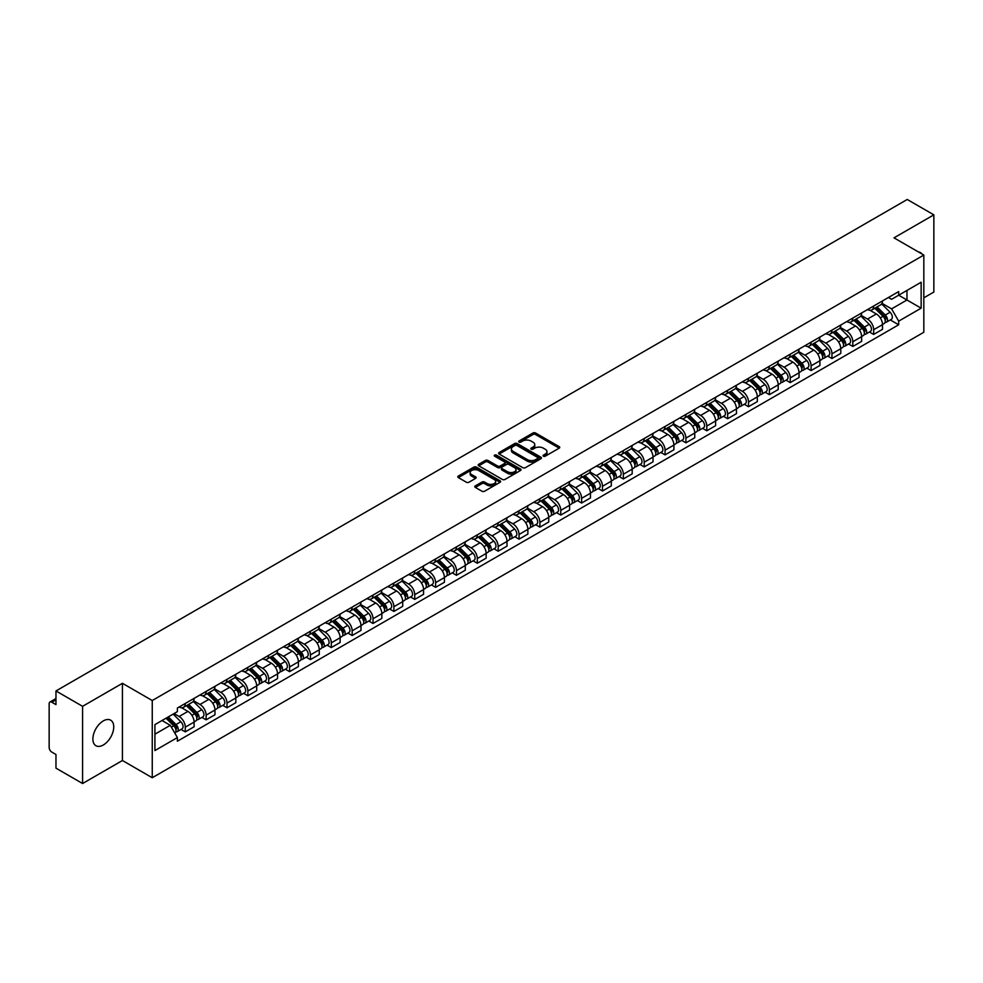 <?xml version="1.0" encoding="UTF-8"?>
<svg xmlns="http://www.w3.org/2000/svg" width="983" height="983" viewBox="0 0 983 983"><rect width="100%" height="100%" fill="white"/><g stroke="black" fill="none" stroke-linecap="round" stroke-linejoin="round"><path stroke-width="1.47" d="M543.427 456.198A1.302 0.75 0 0 0 545.258 456.198L559.204 448.15A1.855 1.069 0 0 0 559.745 447.388A1.855 1.069 0 0 0 559.204 446.638L535.575 432.999A1.855 1.069 0 0 0 532.958 432.999L519.012 441.048A1.302 0.75 0 0 0 520.843 442.104L522.649 441.06A5.935 3.428 0 0 1 531.053 441.06L533.019 442.203A5.935 3.428 0 0 1 534.764 444.623A5.935 3.428 0 0 1 533.019 447.056L531.213 448.088A1.302 0.75 0 0 0 533.056 449.157L534.863 448.113A5.935 3.428 0 0 1 543.255 448.113L545.221 449.243A5.935 3.428 0 0 1 546.966 451.676A5.935 3.428 0 0 1 545.221 454.097L543.427 455.141A1.302 0.75 0 0 0 543.427 456.198L543.427 455.141M103.301 744.991A14.745 8.515 120 0 0 112.947 732.003A14.745 8.515 120 0 0 110.686 720.183A14.745 8.515 120 0 0 103.301 720.908A14.745 8.515 120 0 0 93.668 733.908A14.745 8.515 120 0 0 95.929 745.728A14.745 8.515 120 0 0 103.301 744.991M922.066 254.056A14.745 8.515 120 0 0 920.493 252.631A14.745 8.515 120 0 0 918.491 251.98M475.33 485.885A1.855 1.069 0 0 0 474.789 486.646A1.855 1.069 0 0 0 475.33 487.408L481.965 491.23A1.855 1.069 0 0 0 484.582 491.23L500.077 482.284A1.855 1.069 0 0 0 500.617 481.535A1.855 1.069 0 0 0 500.077 480.773L476.448 467.134A1.855 1.069 0 0 0 473.818 467.134L458.336 476.079A1.855 1.069 0 0 0 457.795 476.829A1.855 1.069 0 0 0 458.336 477.591L466.335 482.211A1.855 1.069 0 0 0 468.965 482.211L475.6 478.389A1.855 1.069 0 0 0 476.141 477.627A1.855 1.069 0 0 0 475.6 476.866L471.619 474.58A4.964 2.863 0 0 1 470.169 472.553A4.964 2.863 0 0 1 473.241 469.899A4.964 2.863 0 0 1 478.647 470.525L494.203 479.507A4.964 2.863 0 0 1 495.653 481.535A4.964 2.863 0 0 1 492.594 484.177A4.964 2.863 0 0 1 487.175 483.562L484.582 482.063A1.855 1.069 0 0 0 481.965 482.063L475.33 485.885L475.33 487.408M152.254 700.523L122.433 683.308L82.584 706.322L55.97 690.951L907.235 199.475L933.85 214.847L894.002 237.849L923.823 255.064L152.254 700.523L152.254 777.737L923.823 332.266L923.823 255.064M522.784 467.662A1.855 1.069 0 0 0 525.401 467.662L540.896 458.717A1.855 1.069 0 0 0 541.436 457.967A1.855 1.069 0 0 0 540.896 457.206L517.267 443.566A1.855 1.069 0 0 0 514.637 443.566L499.155 452.512A1.855 1.069 0 0 0 498.614 453.261A1.855 1.069 0 0 0 499.155 454.023L522.784 467.662M495.149 456.481A1.302 0.75 0 0 1 496.464 456.665L496.464 455.117L520.486 468.989A1.855 1.069 0 0 1 521.027 469.751A1.855 1.069 0 0 1 520.486 470.501L504.992 479.446A1.855 1.069 0 0 1 502.374 479.446L478.746 465.807L478.746 464.295A1.855 1.069 0 0 0 478.205 465.045A1.855 1.069 0 0 0 478.746 465.807M478.746 464.295L485.369 460.462A1.855 1.069 0 0 1 487.998 460.462L497.582 465.991A1.855 1.069 0 0 0 500.2 465.991L504.598 463.46A1.855 1.069 0 0 0 505.151 462.698A1.855 1.069 0 0 0 504.598 461.936L494.621 456.186A1.302 0.75 0 0 1 496.464 455.117M82.584 706.322L82.584 783.525L55.97 768.153L55.97 754.489L51.829 752.106A3.785 2.187 -120 0 1 49.15 747.473L49.15 703.767A3.785 2.187 -120 0 1 49.936 702.034L55.97 698.557M923.823 297.837L933.85 292.049L933.85 214.847M82.584 783.525L122.433 760.51L152.254 777.737M55.97 690.951L55.97 704.614L51.829 702.231A3.785 2.187 -120 0 0 49.936 702.034M873.678 306.02A8.7 5.026 60 0 1 871.872 309.928L880.694 304.828A8.7 5.026 -120 0 0 882.501 300.921M861.145 315.383L867.522 319.07A8.7 5.026 60 0 1 873.678 329.723L882.501 324.623A8.7 5.026 -120 0 0 876.345 313.97L870.029 310.321M882.501 324.623L882.501 329.33L873.678 334.429L869.439 331.984M871.872 309.928A8.7 5.026 60 0 1 867.596 309.534M873.678 329.723L873.678 334.429M852.814 318.062A8.7 5.026 60 0 1 851.008 321.969L859.842 316.87A8.7 5.026 -120 0 0 861.636 312.963M848.587 344.025L852.814 346.471L861.636 341.384L861.636 336.665A8.7 5.026 -120 0 0 855.493 326.012L849.177 322.363M851.008 321.969A8.7 5.026 60 0 1 846.732 321.576M840.293 327.425L846.658 331.111A8.7 5.026 60 0 1 852.814 341.765L852.814 346.471M831.95 330.104A8.7 5.026 60 0 1 830.156 334.011L838.978 328.912A8.7 5.026 -120 0 0 840.784 325.017M827.723 356.079L831.95 358.512L840.784 353.425L840.784 348.707A8.7 5.026 -120 0 0 834.628 338.054L828.313 334.417M830.156 334.011A8.7 5.026 60 0 1 825.867 333.618M819.429 339.479L825.806 343.153A8.7 5.026 60 0 1 831.95 353.806L831.95 358.512M811.098 342.145A8.7 5.026 60 0 1 809.292 346.053L818.114 340.966A8.7 5.026 -120 0 0 819.92 337.058M806.859 368.121L811.098 370.566L819.92 365.467L819.92 360.761A8.7 5.026 -120 0 0 813.764 350.108L807.448 346.458M809.292 346.053A8.7 5.026 60 0 1 805.016 345.66M798.565 351.521L804.942 355.195A8.7 5.026 60 0 1 811.098 365.848L811.098 370.566M790.234 354.199A8.7 5.026 60 0 1 788.427 358.095L797.262 353.008A8.7 5.026 -120 0 0 799.056 349.1M786.007 380.163L790.234 382.608L799.056 377.509L799.056 372.803A8.7 5.026 -120 0 0 792.912 362.149L786.597 358.5M788.427 358.095A8.7 5.026 60 0 1 784.151 357.701M777.713 363.563L784.078 367.237A8.7 5.026 60 0 1 790.234 377.89L790.234 382.608M769.37 366.241A8.7 5.026 60 0 1 767.576 370.149L776.398 365.049A8.7 5.026 -120 0 0 778.192 361.142M765.143 392.205L769.37 394.65L778.204 389.551L778.204 384.844A8.7 5.026 -120 0 0 772.048 374.191L765.732 370.542M767.576 370.149A8.7 5.026 60 0 1 763.287 369.755M756.849 375.604L763.226 379.291A8.7 5.026 60 0 1 769.37 389.944L769.37 394.65M748.518 378.283A8.7 5.026 60 0 1 746.711 382.19L755.534 377.091A8.7 5.026 -120 0 0 757.34 373.184M744.278 404.246L748.518 406.692L757.34 401.592L757.34 396.886A8.7 5.026 -120 0 0 751.184 386.233L744.868 382.584M746.711 382.19A8.7 5.026 60 0 1 742.423 381.797M735.984 387.646L742.362 391.332A8.7 5.026 60 0 1 748.518 401.986L748.518 406.692M727.653 390.325A8.7 5.026 60 0 1 725.847 394.232L734.67 389.133A8.7 5.026 -120 0 0 736.476 385.225M723.414 416.288L727.653 418.733L736.476 413.646L736.476 408.928A8.7 5.026 -120 0 0 730.332 398.275L724.004 394.625M725.847 394.232A8.7 5.026 60 0 1 721.571 393.839M715.12 399.688L721.497 403.374A8.7 5.026 60 0 1 727.653 414.027L727.653 418.733M706.789 402.366A8.7 5.026 60 0 1 704.995 406.274L713.818 401.175A8.7 5.026 -120 0 0 715.612 397.279M702.562 428.342L706.789 430.775L715.612 425.688L715.612 420.97A8.7 5.026 -120 0 0 709.468 410.316L703.152 406.679M704.995 406.274A8.7 5.026 60 0 1 700.707 405.881M694.268 411.742L700.646 415.416A8.7 5.026 60 0 1 706.789 426.069L706.789 430.775M685.925 414.408A8.7 5.026 60 0 1 684.131 418.316L692.954 413.216A8.7 5.026 -120 0 0 694.76 409.321M681.698 440.384L685.925 442.829L694.76 437.73L694.76 433.024A8.7 5.026 -120 0 0 688.604 422.371L682.288 418.721M684.131 418.316A8.7 5.026 60 0 1 679.843 417.922M673.404 423.784L679.781 427.458A8.7 5.026 60 0 1 685.925 438.111L685.925 442.829M665.073 426.462A8.7 5.026 60 0 1 663.267 430.357L672.089 425.27A8.7 5.026 -120 0 0 673.896 421.363M660.834 452.426L665.073 454.871L673.896 449.772L673.896 445.066A8.7 5.026 -120 0 0 667.74 434.412L661.424 430.763M663.267 430.357A8.7 5.026 60 0 1 658.991 429.964M652.54 435.825L658.917 439.499A8.7 5.026 60 0 1 665.073 450.153L665.073 454.871M644.209 438.504A8.7 5.026 60 0 1 642.403 442.399L651.237 437.312A8.7 5.026 -120 0 0 653.031 433.405M639.982 464.468L644.209 466.913L653.031 461.813L653.031 457.107A8.7 5.026 -120 0 0 646.888 446.454L640.572 442.805M642.403 442.399A8.7 5.026 60 0 1 638.127 442.018M631.688 447.867L638.053 451.553A8.7 5.026 60 0 1 644.209 462.207L644.209 466.913M623.345 450.546A8.7 5.026 60 0 1 621.551 454.453L630.373 449.354A8.7 5.026 -120 0 0 632.18 445.446M619.118 476.509L623.345 478.954L632.18 473.855L632.18 469.149A8.7 5.026 -120 0 0 626.024 458.496L619.708 454.846M621.551 454.453A8.7 5.026 60 0 1 617.263 454.06M610.824 459.909L617.201 463.595A8.7 5.026 60 0 1 623.345 474.248L623.345 478.954M602.493 462.588A8.7 5.026 60 0 1 600.687 466.495L609.509 461.396A8.7 5.026 -120 0 0 611.315 457.488M598.254 488.551L602.493 490.996L611.315 485.897L611.315 481.191A8.7 5.026 -120 0 0 605.159 470.538L598.844 466.888M600.687 466.495A8.7 5.026 60 0 1 596.411 466.102M589.96 471.951L596.337 475.637A8.7 5.026 60 0 1 602.493 486.29L602.493 490.996M581.629 474.629A8.7 5.026 60 0 1 579.823 478.537L588.657 473.437A8.7 5.026 -120 0 0 590.451 469.53M577.402 500.605L581.629 503.038L590.451 497.951L590.451 493.233A8.7 5.026 -120 0 0 584.307 482.579L577.979 478.93M579.823 478.537A8.7 5.026 60 0 1 575.546 478.143M569.108 483.992L575.473 487.679A8.7 5.026 60 0 1 581.629 498.332L581.629 503.038M560.765 486.671A8.7 5.026 60 0 1 558.971 490.578L567.793 485.479A8.7 5.026 -120 0 0 569.587 481.584M556.538 512.647L560.765 515.08L569.599 509.993L569.599 505.287A8.7 5.026 -120 0 0 563.443 494.621L557.128 490.984M558.971 490.578A8.7 5.026 60 0 1 554.682 490.185M548.244 496.046L554.621 499.72A8.7 5.026 60 0 1 560.765 510.374L560.765 515.08M539.913 498.713A8.7 5.026 60 0 1 538.106 502.62L546.929 497.533A8.7 5.026 -120 0 0 548.735 493.626M535.674 524.689L539.913 527.134L548.735 522.034L548.735 517.328A8.7 5.026 -120 0 0 542.579 506.675L536.263 503.026M538.106 502.62A8.7 5.026 60 0 1 533.818 502.227M527.38 508.088L533.757 511.762A8.7 5.026 60 0 1 539.913 522.415L539.913 527.134M519.049 510.767A8.7 5.026 60 0 1 517.242 514.662L526.065 509.575A8.7 5.026 -120 0 0 527.871 505.667M514.809 536.73L519.049 539.176L527.871 534.076L527.871 529.37A8.7 5.026 -120 0 0 521.715 518.717L515.399 515.067M517.242 514.662A8.7 5.026 60 0 1 512.966 514.269M506.515 520.13L512.893 523.804A8.7 5.026 60 0 1 519.049 534.469L519.049 539.176M498.184 522.809A8.7 5.026 60 0 1 496.39 526.716L505.213 521.617A8.7 5.026 -120 0 0 507.007 517.709M493.957 548.772L498.184 551.217L507.007 546.118L507.007 541.412A8.7 5.026 -120 0 0 500.863 530.759L494.547 527.109M496.39 526.716A8.7 5.026 60 0 1 492.102 526.323M485.663 532.172L492.041 535.858A8.7 5.026 60 0 1 498.184 546.511L498.184 551.217M477.32 534.85A8.7 5.026 60 0 1 475.526 538.758L484.349 533.658A8.7 5.026 -120 0 0 486.155 529.751M473.093 560.814L477.32 563.259L486.155 558.16L486.155 553.454A8.7 5.026 -120 0 0 479.999 542.8L473.683 539.151M475.526 538.758A8.7 5.026 60 0 1 471.238 538.365M464.799 544.213L471.176 547.9A8.7 5.026 60 0 1 477.32 558.553L477.32 563.259M456.468 546.892A8.7 5.026 60 0 1 454.662 550.799L463.484 545.7A8.7 5.026 -120 0 0 465.291 541.793M452.229 572.856L456.468 575.301L465.291 570.214L465.291 565.495A8.7 5.026 -120 0 0 459.135 554.842L452.819 551.193M454.662 550.799A8.7 5.026 60 0 1 450.386 550.406M443.935 556.255L450.312 559.941A8.7 5.026 60 0 1 456.468 570.595L456.468 575.301M435.604 558.934A8.7 5.026 60 0 1 433.798 562.841L442.633 557.742A8.7 5.026 -120 0 0 444.427 553.847M431.377 584.91L435.604 587.342L444.427 582.255L444.427 577.549A8.7 5.026 -120 0 0 438.283 566.884L431.967 563.247M433.798 562.841A8.7 5.026 60 0 1 429.522 562.448M423.083 568.309L429.448 571.983A8.7 5.026 60 0 1 435.604 582.636L435.604 587.342M414.74 570.976A8.7 5.026 60 0 1 412.946 574.883L421.768 569.796A8.7 5.026 -120 0 0 423.575 565.889M410.513 596.951L414.74 599.397L423.575 594.297L423.575 589.591A8.7 5.026 -120 0 0 417.419 578.938L411.103 575.288M412.946 574.883A8.7 5.026 60 0 1 408.658 574.49M402.219 580.351L408.596 584.025A8.7 5.026 60 0 1 414.74 594.678L414.74 599.397M393.888 583.03A8.7 5.026 60 0 1 392.082 586.925L400.904 581.838A8.7 5.026 -120 0 0 402.711 577.93M389.649 608.993L393.888 611.438L402.711 606.339L402.711 601.633A8.7 5.026 -120 0 0 396.554 590.98L390.239 587.33M392.082 586.925A8.7 5.026 60 0 1 387.794 586.532M381.355 592.393L387.732 596.067A8.7 5.026 60 0 1 393.888 606.732L393.888 611.438M373.024 595.071A8.7 5.026 60 0 1 371.218 598.979L380.052 593.879A8.7 5.026 -120 0 0 381.846 589.972M368.797 621.035L373.024 623.48L381.846 618.381L381.846 613.675A8.7 5.026 -120 0 0 375.703 603.021L369.375 599.372M371.218 598.979A8.7 5.026 60 0 1 366.942 598.586M360.503 604.434L366.868 608.121A8.7 5.026 60 0 1 373.024 618.774L373.024 623.48M352.16 607.113A8.7 5.026 60 0 1 350.366 611.021L359.188 605.921A8.7 5.026 -120 0 0 360.982 602.014M347.933 633.077L352.16 635.522L360.982 630.422L360.982 625.716A8.7 5.026 -120 0 0 354.838 615.063L348.523 611.414M350.366 611.021A8.7 5.026 60 0 1 346.077 610.627M339.639 616.476L346.016 620.162A8.7 5.026 60 0 1 352.16 630.816L352.16 635.522M331.296 619.155A8.7 5.026 60 0 1 329.502 623.062L338.324 617.963A8.7 5.026 -120 0 0 340.13 614.056M327.069 645.118L331.308 647.564L340.13 642.477L340.13 637.758A8.7 5.026 -120 0 0 333.974 627.105L327.658 623.455M329.502 623.062A8.7 5.026 60 0 1 325.213 622.669M318.775 628.518L325.152 632.204A8.7 5.026 60 0 1 331.308 642.857L331.308 647.564M310.444 631.197A8.7 5.026 60 0 1 308.637 635.104L317.46 630.005A8.7 5.026 -120 0 0 319.266 626.11M306.204 657.172L310.444 659.605L319.266 654.518L319.266 649.8A8.7 5.026 -120 0 0 313.11 639.147L306.794 635.51M308.637 635.104A8.7 5.026 60 0 1 304.361 634.711M297.91 640.572L304.288 644.246A8.7 5.026 60 0 1 310.444 654.899L310.444 659.605M289.58 643.238A8.7 5.026 60 0 1 287.773 647.146L296.608 642.046A8.7 5.026 -120 0 0 298.402 638.151M285.353 669.214L289.58 671.659L298.402 666.56L298.402 661.854A8.7 5.026 -120 0 0 292.258 651.201L285.942 647.551M287.773 647.146A8.7 5.026 60 0 1 283.497 646.753M277.059 652.614L283.436 656.288A8.7 5.026 60 0 1 289.58 666.941L289.58 671.659M268.715 655.292A8.7 5.026 60 0 1 266.921 659.188L275.744 654.1A8.7 5.026 -120 0 0 277.55 650.193M264.488 681.256L268.715 683.701L277.55 678.602L277.55 673.896A8.7 5.026 -120 0 0 271.394 663.242L265.078 659.593M266.921 659.188A8.7 5.026 60 0 1 262.633 658.794M256.194 664.655L262.572 668.329A8.7 5.026 60 0 1 268.715 678.983L268.715 683.701M247.863 667.334A8.7 5.026 60 0 1 246.057 671.229L254.88 666.142A8.7 5.026 -120 0 0 256.686 662.235M243.624 693.298L247.863 695.743L256.686 690.644L256.686 685.937A8.7 5.026 -120 0 0 250.53 675.284L244.214 671.635M246.057 671.229A8.7 5.026 60 0 1 241.781 670.848M235.33 676.697L241.707 680.383A8.7 5.026 60 0 1 247.863 691.037L247.863 695.743M226.999 679.376A8.7 5.026 60 0 1 225.193 683.283L234.028 678.184A8.7 5.026 -120 0 0 235.822 674.277M222.772 705.339L226.999 707.785L235.822 702.685L235.822 697.979A8.7 5.026 -120 0 0 229.678 687.326L223.362 683.677M225.193 683.283A8.7 5.026 60 0 1 220.917 682.89M214.478 688.739L220.843 692.425A8.7 5.026 60 0 1 226.999 703.078L226.999 707.785M206.135 691.418A8.7 5.026 60 0 1 204.341 695.325L213.164 690.226A8.7 5.026 -120 0 0 214.97 686.318M201.908 717.381L206.135 719.826L214.97 714.739L214.97 710.021A8.7 5.026 -120 0 0 208.814 699.368L202.498 695.718M204.341 695.325A8.7 5.026 60 0 1 200.053 694.932M193.614 700.781L199.991 704.467A8.7 5.026 60 0 1 206.135 715.12L206.135 719.826M185.283 703.459A8.7 5.026 60 0 1 183.477 707.367L192.299 702.267A8.7 5.026 -120 0 0 194.106 698.36M181.044 729.435L185.283 731.868L194.106 726.781L194.106 722.063A8.7 5.026 -120 0 0 187.95 711.409L181.634 707.772M183.477 707.367A8.7 5.026 60 0 1 179.189 706.974M174.04 713.572L179.127 716.509A8.7 5.026 60 0 1 185.283 727.162L185.283 731.868M888.448 297.493L891.593 299.299L921.145 282.244L906.977 290.427L906.977 299.999L891.593 308.871L882.009 303.342M154.921 734.19L170.305 725.307L177.395 737.582L154.921 750.557L154.921 724.618L177.395 711.643L177.395 708.018L898.683 291.582L898.683 295.207L921.145 308.183L898.683 321.146L891.593 308.871M921.145 282.244L921.145 308.183M177.395 737.582L177.395 741.219L898.683 324.783L898.683 321.146M122.433 683.308L122.433 760.51M170.305 725.307L162.011 720.527M890.303 319.942L898.683 324.783M543.943 456.382L545.221 455.645A5.935 3.428 0 0 0 546.966 453.212L546.966 451.676M534.764 444.623L534.764 446.171A5.935 3.428 0 0 1 533.019 448.592L531.729 449.342M559.18 448.162L535.575 434.535A1.855 1.069 0 0 0 532.958 434.535L519.528 442.289M540.871 458.729L517.267 445.115A1.855 1.069 0 0 0 514.637 445.115L499.18 454.035L499.155 452.512M537.615 458.496A1.302 0.75 0 0 0 537.615 457.427L516.874 445.459A1.302 0.75 0 0 0 515.043 445.459L513.138 446.552A5.935 3.428 0 0 0 511.393 448.985A5.935 3.428 0 0 0 513.138 451.406L527.306 459.589A5.935 3.428 0 0 0 535.71 459.589L537.615 458.496L537.615 460.032A1.302 0.75 0 0 0 537.996 459.503L537.996 457.967M511.393 448.985L511.393 450.533A5.935 3.428 0 0 0 513.138 452.954L513.138 451.406M537.615 460.032L535.71 461.138A5.935 3.428 0 0 1 527.306 461.138L513.138 452.954M478.77 465.819L485.369 462.01L485.369 460.462M505.151 462.698L505.151 464.246A1.855 1.069 0 0 1 504.598 464.996L500.2 467.539A1.855 1.069 0 0 1 497.582 467.539L487.998 462.01A1.855 1.069 0 0 0 485.369 462.01M496.464 456.665L520.462 470.525M507.523 471.742A4.964 2.863 0 0 0 512.929 472.356A4.964 2.863 0 0 0 516.001 469.714A4.964 2.863 0 0 0 514.539 467.687L509.071 464.517A1.855 1.069 0 0 0 506.442 464.517L502.043 467.06A1.855 1.069 0 0 0 501.502 467.81A1.855 1.069 0 0 0 502.043 468.572L507.523 471.742L507.523 473.278A4.964 2.863 0 0 0 512.929 473.904A4.964 2.863 0 0 0 516.001 471.25L516.001 469.714M501.502 467.81L501.502 469.358A1.855 1.069 0 0 0 502.043 470.12L502.043 468.572M507.523 473.278L502.043 470.12M495.653 481.535L495.653 483.071A4.964 2.863 0 0 1 492.594 485.725A4.964 2.863 0 0 1 487.175 485.098L484.582 483.611A1.855 1.069 0 0 0 481.965 483.611L475.354 487.421M470.169 472.553L470.169 474.101A4.964 2.863 0 0 0 471.619 476.116L471.619 474.58M475.6 476.866L475.6 478.389L471.619 476.116M500.052 482.309L476.448 468.682A1.855 1.069 0 0 0 473.818 468.682L458.361 477.603M874.796 308.232L883.017 316.342A4.731 2.728 60 0 1 884.258 323.432L882.501 324.451M876.443 309.854L879.92 311.869M875.706 307.704L884.712 316.587A2.273 1.315 60 0 1 885.302 319.991A2.273 1.315 60 0 1 885.105 320.077M877.069 306.917L885.29 315.027A4.731 2.728 60 0 1 886.531 322.117A4.731 2.728 60 0 1 885.105 322.277M881.665 303.931L890.106 312.25A4.731 2.728 60 0 1 891.348 319.34L886.531 322.117M853.932 320.274L862.152 328.383A4.731 2.728 60 0 1 863.406 335.473L861.636 336.493M855.579 321.896L859.056 323.911M854.854 319.758L863.848 328.629A2.273 1.315 60 0 1 864.45 332.033A2.273 1.315 60 0 1 864.241 332.119M856.205 318.971L864.426 327.069A4.731 2.728 60 0 1 865.679 334.159A4.731 2.728 60 0 1 864.254 334.318M860.813 315.973L869.242 324.292A4.731 2.728 60 0 1 870.496 331.382L865.679 334.159M833.08 332.328L841.301 340.425A4.731 2.728 60 0 1 842.542 347.515L840.772 348.535M834.714 333.937L838.204 335.953M833.989 331.799L842.984 340.671A2.273 1.315 60 0 1 843.586 344.075A2.273 1.315 60 0 1 843.377 344.161M835.353 331.013L843.574 339.123A4.731 2.728 60 0 1 844.815 346.2A4.731 2.728 60 0 1 843.389 346.36M839.949 328.015L848.378 336.333A4.731 2.728 60 0 1 849.631 343.423L844.815 346.2M812.216 344.369L820.436 352.479A4.731 2.728 60 0 1 821.677 359.557L819.92 360.577M813.85 345.979L817.34 347.994M813.125 343.841L822.132 352.713A2.273 1.315 60 0 1 822.722 356.116A2.273 1.315 60 0 1 822.513 356.202M814.489 343.055L822.71 351.164A4.731 2.728 60 0 1 823.951 358.254A4.731 2.728 60 0 1 822.525 358.402M819.085 340.069L827.526 348.387A4.731 2.728 60 0 1 828.767 355.465L823.951 358.254M791.352 356.411L799.572 364.521A4.731 2.728 60 0 1 800.826 371.611L799.056 372.618M792.998 358.033L796.476 360.036M792.273 355.883L801.268 364.767A2.273 1.315 60 0 1 801.87 368.17A2.273 1.315 60 0 1 801.661 368.244M793.625 355.096L801.845 363.206A4.731 2.728 60 0 1 803.099 370.296A4.731 2.728 60 0 1 801.661 370.444M798.233 352.111L806.662 360.429A4.731 2.728 60 0 1 807.903 367.519L803.099 370.296M770.5 368.453L778.708 376.563A4.731 2.728 60 0 1 779.961 383.653L778.192 384.672M772.134 370.075L775.624 372.078M771.409 367.925L780.404 376.808A2.273 1.315 60 0 1 781.006 380.212A2.273 1.315 60 0 1 780.797 380.286M772.773 367.138L780.981 375.248A4.731 2.728 60 0 1 782.235 382.338A4.731 2.728 60 0 1 780.809 382.485M777.369 364.152L785.798 372.471A4.731 2.728 60 0 1 787.051 379.561L782.235 382.338M749.636 380.495L757.856 388.604A4.731 2.728 60 0 1 759.097 395.694L757.34 396.714M751.27 382.117L754.76 384.132M750.545 379.966L759.54 388.85A2.273 1.315 60 0 1 760.142 392.254A2.273 1.315 60 0 1 759.933 392.34M751.909 379.18L760.129 387.29A4.731 2.728 60 0 1 761.37 394.38A4.731 2.728 60 0 1 759.945 394.527M756.505 376.194L764.946 384.513A4.731 2.728 60 0 1 766.187 391.603L761.37 394.38M728.772 392.536L736.992 400.646A4.731 2.728 60 0 1 738.245 407.736L736.476 408.756M730.418 394.158L733.896 396.174M729.681 392.02L738.688 400.892A2.273 1.315 60 0 1 739.277 404.296A2.273 1.315 60 0 1 739.081 404.382M731.045 391.234L739.265 399.331A4.731 2.728 60 0 1 740.518 406.421A4.731 2.728 60 0 1 739.081 406.581M735.64 388.236L744.082 396.554A4.731 2.728 60 0 1 745.323 403.644L740.518 406.421M707.92 404.591L716.128 412.688A4.731 2.728 60 0 1 717.381 419.778L715.612 420.798M709.554 406.2L713.031 408.215M708.829 404.062L717.823 412.934A2.273 1.315 60 0 1 718.426 416.337A2.273 1.315 60 0 1 718.217 416.423M710.193 403.276L718.401 411.386A4.731 2.728 60 0 1 719.654 418.463A4.731 2.728 60 0 1 718.229 418.623M714.788 400.278L723.218 408.596A4.731 2.728 60 0 1 724.471 415.686L719.654 418.463M687.056 416.632L695.276 424.742A4.731 2.728 60 0 1 696.517 431.82L694.76 432.839M688.69 418.242L692.179 420.257M687.965 416.104L696.959 424.975A2.273 1.315 60 0 1 697.561 428.379A2.273 1.315 60 0 1 697.352 428.465M689.329 415.317L697.549 423.427A4.731 2.728 60 0 1 698.79 430.517A4.731 2.728 60 0 1 697.365 430.665M693.924 412.319L702.354 420.65A4.731 2.728 60 0 1 703.607 427.728L698.79 430.517M666.191 428.674L674.412 436.784A4.731 2.728 60 0 1 675.653 443.874L673.896 444.881M667.838 430.284L671.315 432.299M667.101 428.146L676.107 437.03A2.273 1.315 60 0 1 676.697 440.421A2.273 1.315 60 0 1 676.501 440.507M668.465 427.359L676.685 435.469A4.731 2.728 60 0 1 677.926 442.559A4.731 2.728 60 0 1 676.501 442.706M673.06 424.373L681.502 432.692A4.731 2.728 60 0 1 682.743 439.782L677.926 442.559M645.327 440.716L653.548 448.826A4.731 2.728 60 0 1 654.801 455.915L653.031 456.935M646.974 442.338L650.451 444.341M646.249 440.187L655.243 449.071A2.273 1.315 60 0 1 655.845 452.475A2.273 1.315 60 0 1 655.636 452.549M647.6 439.401L655.821 447.511A4.731 2.728 60 0 1 657.074 454.601A4.731 2.728 60 0 1 655.649 454.748M652.208 436.415L660.637 444.734A4.731 2.728 60 0 1 661.891 451.824L657.074 454.601M624.475 452.758L632.696 460.867A4.731 2.728 60 0 1 633.937 467.957L632.167 468.977M626.11 454.379L629.599 456.382M625.385 452.229L634.379 461.113A2.273 1.315 60 0 1 634.981 464.517A2.273 1.315 60 0 1 634.772 464.59M626.749 451.443L634.969 459.553A4.731 2.728 60 0 1 636.21 466.642A4.731 2.728 60 0 1 634.785 466.79M631.344 448.457L639.773 456.776A4.731 2.728 60 0 1 641.027 463.865L636.21 466.642M603.611 464.799L611.831 472.909A4.731 2.728 60 0 1 613.073 479.999L611.315 481.019M605.245 466.421L608.735 468.436M604.52 464.283L613.527 473.155A2.273 1.315 60 0 1 614.117 476.558A2.273 1.315 60 0 1 613.908 476.644M605.884 463.497L614.105 471.594A4.731 2.728 60 0 1 615.346 478.684A4.731 2.728 60 0 1 613.92 478.844M610.48 460.499L618.921 468.817A4.731 2.728 60 0 1 620.162 475.907L615.346 478.684M582.747 476.853L590.967 484.951A4.731 2.728 60 0 1 592.221 492.041L590.451 493.061M584.394 478.463L587.871 480.478M583.656 476.325L592.663 485.197A2.273 1.315 60 0 1 593.265 488.6A2.273 1.315 60 0 1 593.056 488.686M585.02 475.539L593.24 483.648A4.731 2.728 60 0 1 594.494 490.726A4.731 2.728 60 0 1 593.056 490.886M589.628 472.54L598.057 480.859A4.731 2.728 60 0 1 599.298 487.949L594.494 490.726M561.895 488.895L570.103 497.005A4.731 2.728 60 0 1 571.356 504.082L569.587 505.102M563.529 490.505L567.007 492.52M562.804 488.367L571.799 497.238A2.273 1.315 60 0 1 572.401 500.642A2.273 1.315 60 0 1 572.192 500.728M564.168 487.58L572.376 495.69A4.731 2.728 60 0 1 573.63 502.78A4.731 2.728 60 0 1 572.204 502.927M568.764 484.582L577.193 492.913A4.731 2.728 60 0 1 578.446 499.991L573.63 502.78M541.031 500.937L549.251 509.047A4.731 2.728 60 0 1 550.492 516.136L548.735 517.144M542.665 502.546L546.155 504.562M541.94 500.408L550.935 509.292A2.273 1.315 60 0 1 551.537 512.684A2.273 1.315 60 0 1 551.328 512.77M543.304 499.622L551.524 507.732A4.731 2.728 60 0 1 552.765 514.822A4.731 2.728 60 0 1 551.34 514.969M547.9 496.636L556.329 504.955A4.731 2.728 60 0 1 557.582 512.045L552.765 514.822M520.167 512.979L528.387 521.088A4.731 2.728 60 0 1 529.64 528.178L527.871 529.198M521.813 514.601L525.291 516.603M521.076 512.45L530.083 521.334A2.273 1.315 60 0 1 530.673 524.738A2.273 1.315 60 0 1 530.476 524.811M522.44 511.664L530.66 519.774A4.731 2.728 60 0 1 531.914 526.863A4.731 2.728 60 0 1 530.476 527.011M527.035 508.678L535.477 516.997A4.731 2.728 60 0 1 536.718 524.086L531.914 526.863M499.303 525.02L507.523 533.13A4.731 2.728 60 0 1 508.776 540.22L507.007 541.24M500.949 526.642L504.426 528.645M500.224 524.492L509.219 533.376A2.273 1.315 60 0 1 509.821 536.779A2.273 1.315 60 0 1 509.612 536.853M501.588 523.706L509.796 531.815A4.731 2.728 60 0 1 511.049 538.905A4.731 2.728 60 0 1 509.624 539.053M506.184 520.72L514.613 529.038A4.731 2.728 60 0 1 515.866 536.128L511.049 538.905M478.451 537.062L486.671 545.172A4.731 2.728 60 0 1 487.912 552.262L486.155 553.282M480.085 538.684L483.575 540.699M479.36 536.546L488.354 545.418A2.273 1.315 60 0 1 488.956 548.821A2.273 1.315 60 0 1 488.748 548.907M480.724 535.76L488.944 543.857A4.731 2.728 60 0 1 490.185 550.947A4.731 2.728 60 0 1 488.76 551.107M485.319 532.761L493.749 541.08A4.731 2.728 60 0 1 495.002 548.17L490.185 550.947M457.587 549.104L465.807 557.214A4.731 2.728 60 0 1 467.048 564.303L465.291 565.323M459.221 550.726L462.71 552.741M458.496 548.588L467.503 557.459A2.273 1.315 60 0 1 468.092 560.863A2.273 1.315 60 0 1 467.896 560.949M459.86 547.801L468.08 555.899A4.731 2.728 60 0 1 469.321 562.989A4.731 2.728 60 0 1 467.896 563.148M464.455 544.803L472.897 553.122A4.731 2.728 60 0 1 474.138 560.212L469.321 562.989M436.722 561.158L444.943 569.255A4.731 2.728 60 0 1 446.196 576.345L444.427 577.365M438.369 562.768L441.846 564.783M437.644 560.629L446.638 569.501A2.273 1.315 60 0 1 447.24 572.905A2.273 1.315 60 0 1 447.032 572.991M438.996 559.843L447.216 567.953A4.731 2.728 60 0 1 448.469 575.043A4.731 2.728 60 0 1 447.032 575.19M443.603 556.845L452.033 565.164A4.731 2.728 60 0 1 453.274 572.253L448.469 575.043M415.87 573.2L424.078 581.309A4.731 2.728 60 0 1 425.332 588.387L423.562 589.407M417.505 574.809L420.994 576.824M416.78 572.671L425.774 581.555A2.273 1.315 60 0 1 426.376 584.946A2.273 1.315 60 0 1 426.167 585.032M418.144 571.885L426.352 579.995A4.731 2.728 60 0 1 427.605 587.084A4.731 2.728 60 0 1 426.18 587.232M422.739 568.899L431.168 577.218A4.731 2.728 60 0 1 432.422 584.295L427.605 587.084M395.006 585.241L403.227 593.351A4.731 2.728 60 0 1 404.468 600.441L402.711 601.461M396.641 586.863L400.13 588.866M395.916 584.713L404.922 593.597A2.273 1.315 60 0 1 405.512 597A2.273 1.315 60 0 1 405.303 597.074M397.279 583.927L405.5 592.036A4.731 2.728 60 0 1 406.741 599.126A4.731 2.728 60 0 1 405.315 599.274M401.875 580.941L410.316 589.259A4.731 2.728 60 0 1 411.558 596.349L406.741 599.126M374.142 597.283L382.362 605.393A4.731 2.728 60 0 1 383.616 612.483L381.846 613.503M375.789 598.905L379.266 600.908M375.051 596.755L384.058 605.639A2.273 1.315 60 0 1 384.66 609.042A2.273 1.315 60 0 1 384.451 609.116M376.415 595.968L384.636 604.078A4.731 2.728 60 0 1 385.889 611.168A4.731 2.728 60 0 1 384.451 611.315M381.023 592.982L389.452 601.301A4.731 2.728 60 0 1 390.693 608.391L385.889 611.168M353.29 609.325L361.498 617.435A4.731 2.728 60 0 1 362.752 624.524L360.982 625.544M354.924 610.947L358.402 612.962M354.199 608.796L363.194 617.68A2.273 1.315 60 0 1 363.796 621.084A2.273 1.315 60 0 1 363.587 621.17M355.563 608.01L363.771 616.12A4.731 2.728 60 0 1 365.025 623.21A4.731 2.728 60 0 1 363.599 623.369M360.159 605.024L368.588 613.343A4.731 2.728 60 0 1 369.841 620.433L365.025 623.21M332.426 621.367L340.646 629.476A4.731 2.728 60 0 1 341.887 636.566L340.13 637.586M334.06 622.989L337.55 625.004M333.335 620.851L342.33 629.722A2.273 1.315 60 0 1 342.932 633.126A2.273 1.315 60 0 1 342.723 633.212M334.699 620.064L342.92 628.162A4.731 2.728 60 0 1 344.161 635.251A4.731 2.728 60 0 1 342.735 635.411M339.295 617.066L347.724 625.385A4.731 2.728 60 0 1 348.977 632.474L344.161 635.251M311.562 633.421L319.782 641.518A4.731 2.728 60 0 1 321.023 648.608L319.266 649.628M313.208 635.03L316.686 637.045M312.471 632.892L321.478 641.764A2.273 1.315 60 0 1 322.068 645.167A2.273 1.315 60 0 1 321.871 645.253M313.835 632.106L322.055 640.216A4.731 2.728 60 0 1 323.296 647.293A4.731 2.728 60 0 1 321.871 647.453M318.431 629.108L326.872 637.426A4.731 2.728 60 0 1 328.113 644.516L323.296 647.293M290.698 645.462L298.918 653.572A4.731 2.728 60 0 1 300.171 660.65L298.402 661.67M292.344 647.072L295.822 649.087M291.619 644.934L300.614 653.806A2.273 1.315 60 0 1 301.216 657.209A2.273 1.315 60 0 1 301.007 657.295M292.971 644.148L301.191 652.257A4.731 2.728 60 0 1 302.445 659.347A4.731 2.728 60 0 1 301.019 659.495M297.579 641.149L306.008 649.48A4.731 2.728 60 0 1 307.261 656.558L302.445 659.347M269.846 657.504L278.066 665.614A4.731 2.728 60 0 1 279.307 672.704L277.55 673.711M271.48 659.126L274.97 661.129M270.755 656.976L279.75 665.86A2.273 1.315 60 0 1 280.352 669.263A2.273 1.315 60 0 1 280.143 669.337M272.119 656.189L280.339 664.299A4.731 2.728 60 0 1 281.58 671.389A4.731 2.728 60 0 1 280.155 671.536M276.714 653.204L285.144 661.522A4.731 2.728 60 0 1 286.397 668.612L281.58 671.389M248.982 669.546L257.202 677.656A4.731 2.728 60 0 1 258.443 684.746L256.686 685.765M250.616 671.168L254.106 673.171M249.891 669.018L258.898 677.901A2.273 1.315 60 0 1 259.487 681.305A2.273 1.315 60 0 1 259.291 681.379M251.255 668.231L259.475 676.341A4.731 2.728 60 0 1 260.716 683.431A4.731 2.728 60 0 1 259.291 683.578M255.85 665.245L264.292 673.564A4.731 2.728 60 0 1 265.533 680.654L260.716 683.431M228.117 681.588L236.338 689.697A4.731 2.728 60 0 1 237.591 696.787L235.822 697.807M229.764 683.21L233.241 685.225M229.039 681.059L238.033 689.943A2.273 1.315 60 0 1 238.636 693.347A2.273 1.315 60 0 1 238.427 693.433M230.391 680.273L238.611 688.383A4.731 2.728 60 0 1 239.864 695.472A4.731 2.728 60 0 1 238.427 695.62M234.998 677.287L243.428 685.606A4.731 2.728 60 0 1 244.669 692.696L239.864 695.472M207.266 693.629L215.474 701.739A4.731 2.728 60 0 1 216.727 708.829L214.958 709.849M208.9 695.251L212.389 697.266M208.175 693.113L217.169 701.985A2.273 1.315 60 0 1 217.771 705.389A2.273 1.315 60 0 1 217.562 705.475M209.539 692.327L217.747 700.424A4.731 2.728 60 0 1 219 707.514A4.731 2.728 60 0 1 217.575 707.674M214.134 689.329L222.563 697.647A4.731 2.728 60 0 1 223.817 704.737L219 707.514M186.401 705.683L194.622 713.781A4.731 2.728 60 0 1 195.863 720.871L194.106 721.891M188.036 707.293L191.525 709.308M187.311 705.155L196.317 714.027A2.273 1.315 60 0 1 196.907 717.43A2.273 1.315 60 0 1 196.698 717.516M188.675 704.369L196.895 712.478A4.731 2.728 60 0 1 198.136 719.556A4.731 2.728 60 0 1 196.711 719.716M193.27 701.37L201.712 709.689A4.731 2.728 60 0 1 202.953 716.779L198.136 719.556M166.029 718.204L173.758 725.835A4.731 2.728 60 0 1 175.011 732.913L174.777 733.048M167.184 719.335L170.661 721.35M166.938 717.676L175.453 726.068A2.273 1.315 60 0 1 176.055 729.472A2.273 1.315 60 0 1 175.846 729.558M168.302 716.89L176.031 724.52A4.731 2.728 60 0 1 177.284 731.61A4.731 2.728 60 0 1 175.846 731.757M173.119 714.113L180.847 721.743A4.731 2.728 60 0 1 182.088 728.821L177.284 731.61M206.135 715.12L214.97 710.021M226.999 703.078L235.822 697.979M247.863 691.037L256.686 685.937M268.715 678.983L277.55 673.896M289.58 666.941L298.402 661.854M310.444 654.899L319.266 649.8M331.308 642.857L340.13 637.758M352.16 630.816L360.982 625.716M373.024 618.774L381.846 613.675M393.888 606.732L402.711 601.633M414.74 594.678L423.575 589.591M435.604 582.636L444.427 577.549M456.468 570.595L465.291 565.495M477.32 558.553L486.155 553.454M498.184 546.511L507.007 541.412M519.049 534.469L527.871 529.37M539.913 522.415L548.735 517.328M560.765 510.374L569.599 505.287M581.629 498.332L590.451 493.233M602.493 486.29L611.315 481.191M623.345 474.248L632.18 469.149M644.209 462.207L653.031 457.107M665.073 450.153L673.896 445.066M685.925 438.111L694.76 433.024M706.789 426.069L715.612 420.97M727.653 414.027L736.476 408.928M748.518 401.986L757.34 396.886M769.37 389.944L778.204 384.844M790.234 377.89L799.056 372.803M811.098 365.848L819.92 360.761M831.95 353.806L840.784 348.707M852.814 341.765L861.636 336.665M185.283 727.162L194.106 722.063M179.127 716.509L187.95 711.409M199.991 704.467L208.814 699.368M220.843 692.425L229.678 687.326M241.707 680.383L250.53 675.284M262.572 668.329L271.394 663.242M283.436 656.288L292.258 651.201M304.288 644.246L313.11 639.147M325.152 632.204L333.974 627.105M346.016 620.162L354.838 615.063M366.868 608.121L375.703 603.021M387.732 596.067L396.554 590.98M408.596 584.025L417.419 578.938M429.448 571.983L438.283 566.884M450.312 559.941L459.135 554.842M471.176 547.9L479.999 542.8M492.041 535.858L500.863 530.759M512.893 523.804L521.715 518.717M533.757 511.762L542.579 506.675M554.621 499.72L563.443 494.621M575.473 487.679L584.307 482.579M596.337 475.637L605.159 470.538M617.201 463.595L626.024 458.496M638.053 451.553L646.888 446.454M658.917 439.499L667.74 434.412M679.781 427.458L688.604 422.371M700.646 415.416L709.468 410.316M721.497 403.374L730.332 398.275M742.362 391.332L751.184 386.233M763.226 379.291L772.048 374.191M784.078 367.237L792.912 362.149M804.942 355.195L813.764 350.108M825.806 343.153L834.628 338.054M846.658 331.111L855.493 326.012M867.522 319.07L876.345 313.97M55.97 699.835L51.829 702.231M545.221 455.645L545.221 454.097M531.213 449.157L531.213 448.088M533.019 448.592L533.019 447.056M519.012 442.104L519.012 441.048M532.958 434.535L532.958 432.999M535.575 434.535L535.575 432.999M559.204 448.15L559.204 446.638M514.637 445.115L514.637 443.566M517.267 445.115L517.267 443.566M540.896 458.717L540.896 457.206M527.306 461.138L527.306 459.589M535.71 461.138L535.71 459.589M487.998 462.01L487.998 460.462M497.582 467.539L497.582 465.991M500.2 467.539L500.2 465.991M504.598 464.996L504.598 463.46M520.486 470.501L520.486 468.989M481.965 483.611L481.965 482.063M484.582 483.611L484.582 482.063M487.175 485.098L487.175 483.562M458.336 477.591L458.336 476.079M473.818 468.682L473.818 467.134M476.448 468.682L476.448 467.134M500.077 482.284L500.077 480.773M883.017 316.342L880.301 317.914M885.781 318.947L884.921 319.438M890.106 312.25L885.29 315.027M862.152 328.383L859.437 329.956M864.917 331.001L864.069 331.492M869.242 324.292L864.426 327.069M841.301 340.425L838.585 341.998M844.053 343.042L843.205 343.534M848.378 336.333L843.574 339.123M820.436 352.479L817.721 354.04M823.201 355.084L822.341 355.576M827.526 348.387L822.71 351.164M799.572 364.521L796.857 366.081M802.337 367.126L801.489 367.617M806.662 360.429L801.845 363.206M778.708 376.563L775.992 378.123M781.473 379.168L780.625 379.659M785.798 372.471L780.981 375.248M757.856 388.604L755.141 390.177M760.609 391.209L759.761 391.701M764.946 384.513L760.129 387.29M736.992 400.646L734.276 402.219M739.757 403.251L738.897 403.743M744.082 396.554L739.265 399.331M716.128 412.688L713.412 414.261M718.892 415.305L718.045 415.797M723.218 408.596L718.401 411.386M695.276 424.742L692.56 426.303M698.028 427.347L697.18 427.838M702.354 420.65L697.549 423.427M674.412 436.784L671.696 438.344M677.176 439.389L676.316 439.88M681.502 432.692L676.685 435.469M653.548 448.826L650.832 450.386M656.312 451.43L655.464 451.922M660.637 444.734L655.821 447.511M632.696 460.867L629.98 462.44M635.448 463.472L634.6 463.964M639.773 456.776L634.969 459.553M611.831 472.909L609.116 474.482M614.596 475.514L613.736 476.005M618.921 468.817L614.105 471.594M590.967 484.951L588.252 486.524M593.732 487.568L592.872 488.06M598.057 480.859L593.24 483.648M570.103 497.005L567.388 498.565M572.868 499.61L572.02 500.101M577.193 492.913L572.376 495.69M549.251 509.047L546.536 510.607M552.004 511.651L551.156 512.143M556.329 504.955L551.524 507.732M528.387 521.088L525.672 522.649M531.152 523.693L530.292 524.185M535.477 516.997L530.66 519.774M507.523 533.13L504.807 534.703M510.288 535.735L509.44 536.226M514.613 529.038L509.796 531.815M486.671 545.172L483.955 546.745M489.423 547.777L488.576 548.268M493.749 541.08L488.944 543.857M465.807 557.214L463.091 558.786M468.572 559.831L467.711 560.322M472.897 553.122L468.08 555.899M444.943 569.255L442.227 570.828M447.707 571.873L446.86 572.364M452.033 565.164L447.216 567.953M424.078 581.309L421.375 582.87M426.843 583.914L425.995 584.406M431.168 577.218L426.352 579.995M403.227 593.351L400.511 594.912M405.991 595.956L405.131 596.448M410.316 589.259L405.5 592.036M382.362 605.393L379.647 606.966M385.127 607.998L384.267 608.489M389.452 601.301L384.636 604.078M361.498 617.435L358.783 619.007M364.263 620.04L363.415 620.531M368.588 613.343L363.771 616.12M340.646 629.476L337.931 631.049M343.399 632.081L342.551 632.585M347.724 625.385L342.92 628.162M319.782 641.518L317.067 643.091M322.547 644.135L321.687 644.627M326.872 637.426L322.055 640.216M298.918 653.572L296.202 655.133M301.683 656.177L300.835 656.669M306.008 649.48L301.191 652.257M278.066 665.614L275.351 667.174M280.819 668.219L279.971 668.71M285.144 661.522L280.339 664.299M257.202 677.656L254.486 679.216M259.967 680.261L259.107 680.752M264.292 673.564L259.475 676.341M236.338 689.697L233.622 691.27M239.102 692.302L238.255 692.794M243.428 685.606L238.611 688.383M215.474 701.739L212.758 703.312M218.238 704.344L217.39 704.836M222.563 697.647L217.747 700.424M194.622 713.781L191.906 715.354M197.374 716.398L196.526 716.89M201.712 709.689L196.895 712.478M173.758 725.835L171.386 727.199M176.522 728.44L175.662 728.931M180.847 721.743L176.031 724.52"/></g></svg>
